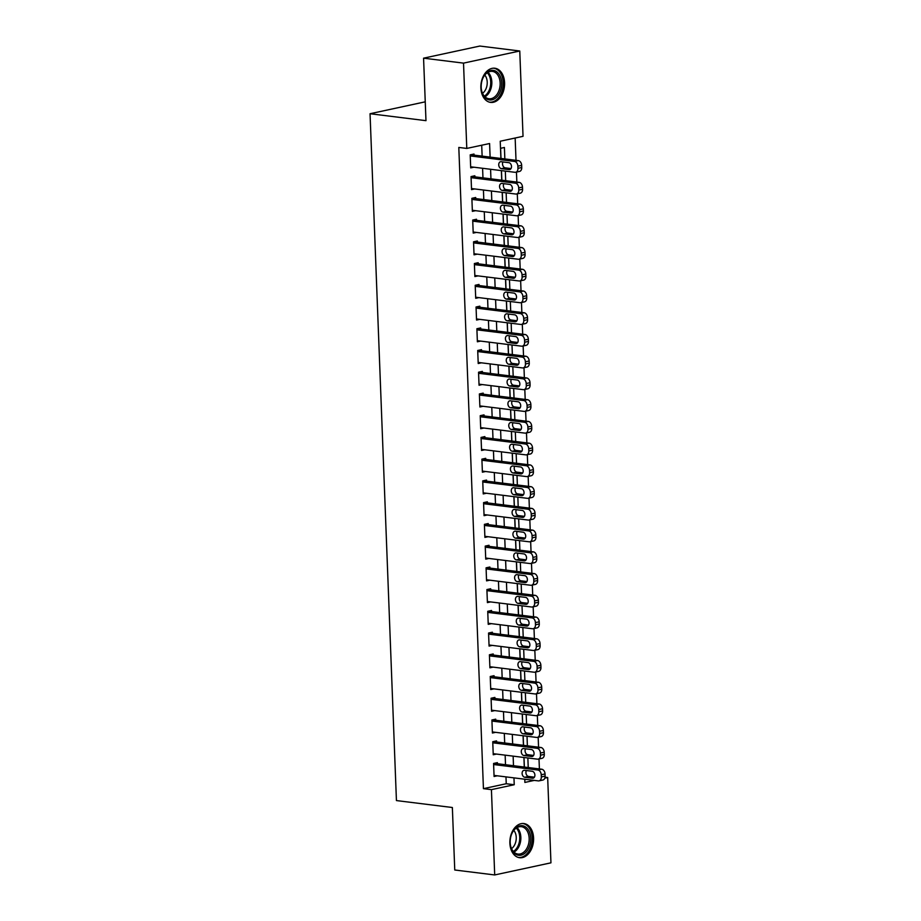 <?xml version="1.0" encoding="UTF-8"?>
<svg xmlns="http://www.w3.org/2000/svg" width="921" height="921" viewBox="0 0 921 921"><rect width="100%" height="100%" fill="white"/><g stroke="black" fill="none" stroke-linecap="round" stroke-linejoin="round"><path stroke-width="1.38" d="M509.877 843.187A17.211 11.777 -82.9 0 1 523.853 823.547A17.211 11.777 -82.9 0 1 533.593 838.075A17.211 11.777 -82.9 0 1 519.617 857.716A17.211 11.777 -82.9 0 1 509.877 843.187M480.866 87.875A17.211 11.777 -82.9 0 1 494.842 68.235A17.211 11.777 -82.9 0 1 504.581 82.763A17.211 11.777 -82.9 0 1 490.605 102.404A17.211 11.777 -82.9 0 1 480.866 87.875M545.071 777.197L547.673 777.52L550.954 862.827L494.704 874.95L454.755 870L452.361 807.51L396.433 800.579L370.046 113.732L425.974 120.663L423.568 58.173L479.818 46.05L519.766 51L523.036 136.32L500.241 141.224L500.897 158.447M539.395 768.92L539.004 758.95M538.555 747.184L538.175 737.214M537.726 725.449L537.334 715.479M536.885 703.713L536.506 693.743M536.057 681.977L535.665 672.008M535.216 660.242L534.836 650.272M534.387 638.506L533.996 628.536M533.547 616.771L533.167 606.801M532.706 595.035L532.326 585.065M531.878 573.299L531.498 563.33M531.037 551.564L530.657 541.594M530.208 529.828L529.828 519.858M529.368 508.093L528.988 498.123M528.539 486.357L528.159 476.387M527.698 464.621L527.319 454.652M526.87 442.886L526.49 432.916M526.029 421.15L525.649 411.18M525.2 399.415L524.809 389.445M524.36 377.679L523.98 367.709M523.531 355.943L523.14 345.974M522.691 334.208L522.311 324.238M521.862 312.472L521.47 302.502M521.021 290.737L520.641 280.767M520.192 269.001L519.801 259.031M519.352 247.265L518.972 237.296M518.511 225.53L518.132 215.56M517.683 203.794L517.303 193.824M516.842 182.059L516.462 172.089M516.013 160.323L515.15 138.012M497.421 763.716L497.386 762.634L493.575 763.451L494.082 776.495L497.271 775.804M496.592 741.981L496.546 740.898L492.747 741.716L493.242 754.76L496.431 754.069M495.751 720.245L495.705 719.163L491.906 719.98L492.413 733.024L495.602 732.333M494.922 698.509L494.876 697.427L491.077 698.245L491.572 711.288L494.761 710.598M494.082 676.774L494.036 675.692L490.237 676.509L490.743 689.553L493.932 688.862M493.253 655.038L493.207 653.956L489.408 654.773L489.903 667.817L493.092 667.126M492.413 633.303L492.367 632.22L488.567 633.038L489.074 646.082L492.263 645.391M491.572 611.567L491.538 610.485L487.739 611.302L488.234 624.346L491.423 623.655M490.743 589.831L490.697 588.749L486.898 589.567L487.405 602.61L490.582 601.92M489.903 568.096L489.868 567.014L486.069 567.831L486.564 580.875L489.753 580.184M489.074 546.36L489.028 545.278L485.229 546.095L485.735 559.139L488.913 558.448M488.234 524.625L488.199 523.542L484.4 524.36L484.895 537.404L488.084 536.713M487.405 502.889L487.359 501.807L483.56 502.624L484.066 515.668L487.244 514.977M486.564 481.153L486.53 480.071L482.731 480.889L483.226 493.932L486.415 493.242M485.735 459.418L485.689 458.336L481.89 459.153L482.397 472.197L485.574 471.506M484.895 437.682L484.86 436.6L481.05 437.417L481.556 450.461L484.745 449.77M484.066 415.947L484.02 414.864L480.221 415.682L480.716 428.726L483.905 428.035M483.226 394.211L483.191 393.129L479.381 393.946L479.887 406.99L483.076 406.299M482.397 372.475L482.351 371.393L478.552 372.211L479.047 385.254L482.236 384.564M481.556 350.74L481.51 349.658L477.711 350.475L478.218 363.519L481.407 362.828M480.727 329.004L480.681 327.922L476.882 328.739L477.377 341.783L480.566 341.092M479.887 307.269L479.841 306.186L476.042 307.004L476.548 320.048L479.737 319.357M479.058 285.533L479.012 284.451L475.213 285.268L475.708 298.3L478.897 297.621M478.218 263.797L478.172 262.715L474.373 263.533L474.879 276.565L478.068 275.886M477.377 242.062L477.343 240.98L473.544 241.797L474.039 254.829L477.228 254.15M476.548 220.326L476.502 219.244L472.703 220.061L473.21 233.094L476.387 232.414M475.708 198.591L475.673 197.508L471.874 198.326L472.369 211.358L475.558 210.679M474.879 176.855L474.833 175.773L471.034 176.59L471.54 189.622L474.718 188.943M504.846 158.942L504.409 147.475L500.61 148.304L501.001 158.458M505.687 180.677L505.318 171.099M506.515 202.413L506.147 192.834M507.356 224.148L506.987 214.57M508.185 245.884L507.816 236.306M509.025 267.62L508.657 258.041M509.854 289.355L509.486 279.777M510.695 311.091L510.326 301.512M511.523 332.826L511.155 323.248M512.364 354.562L511.995 344.984M513.193 376.298L512.824 366.719M514.033 398.033L513.665 388.455M514.862 419.769L514.494 410.19M515.702 441.504L515.334 431.926M516.531 463.24L516.163 453.662M517.372 484.976L517.003 475.397M518.201 506.711L517.844 497.133M519.041 528.447L518.673 518.868M519.881 550.182L519.513 540.604M520.71 571.918L520.342 562.34M521.551 593.654L521.182 584.075M522.38 615.389L522.011 605.811M523.22 637.125L522.852 627.546M524.049 658.86L523.681 649.282M524.889 680.596L524.521 671.018M525.718 702.332L525.35 692.753M526.559 724.067L526.19 714.489M527.388 745.803L527.019 736.224M524.763 779.742L526.317 779.408M501.461 170.627L501.83 180.194M502.302 192.362L502.67 201.929M503.131 214.098L503.499 223.665M503.971 235.834L504.34 245.4M504.8 257.569L505.169 267.136M505.641 279.305L506.009 288.872M506.469 301.04L506.838 310.607M507.31 322.776L507.678 332.343M508.139 344.512L508.507 354.078M508.979 366.247L509.348 375.814M509.808 387.983L510.176 397.55M510.648 409.718L511.017 419.285M511.477 431.454L511.846 441.021M512.318 453.19L512.686 462.756M513.158 474.925L513.515 484.492M513.987 496.661L514.355 506.228M514.827 518.396L515.196 527.963M515.656 540.132L516.025 549.699M516.497 561.868L516.865 571.434M517.326 583.603L517.694 593.17M518.166 605.339L518.535 614.906M518.995 627.074L519.363 636.641M519.835 648.81L520.204 658.377M520.664 670.546L521.033 680.112M521.505 692.281L521.873 701.848M522.334 714.017L522.702 723.584M523.174 735.752L523.542 745.319M524.003 757.488L524.371 767.055M528.228 767.538L527.86 757.96M490.122 157.111L489.592 143.526L466.786 148.431L458.808 147.441L483.433 788.652L506.239 783.736L505.974 776.887M505.514 764.718L505.145 755.151M504.673 742.982L504.305 733.415M503.833 721.247L503.476 711.68M503.004 699.511L502.636 689.944M502.164 677.775L501.795 668.209M501.335 656.04L500.966 646.473M500.494 634.304L500.126 624.737M499.666 612.569L499.297 603.002M498.825 590.833L498.457 581.266M497.996 569.097L497.628 559.531M497.156 547.362L496.787 537.795M496.327 525.626L495.959 516.059M495.486 503.891L495.118 494.324M494.658 482.155L494.289 472.588M493.817 460.419L493.449 450.853M492.988 438.684L492.62 429.117M492.148 416.948L491.779 407.381M491.319 395.213L490.951 385.646M490.479 373.477L490.11 363.91M489.638 351.741L489.281 342.175M488.809 330.006L488.441 320.439M487.969 308.27L487.6 298.703M487.14 286.535L486.772 276.968M486.3 264.799L485.931 255.232M485.471 243.063L485.102 233.497M484.63 221.328L484.262 211.761M483.801 199.592L483.433 190.025M482.961 177.857L482.592 168.29M482.132 156.121L481.706 145.219M474.039 155.119L474.004 154.037L470.205 154.855L470.7 167.887L473.889 167.208M425.249 101.828L370.046 113.732M423.568 58.173L463.516 63.123L519.766 51M494.704 874.95L491.423 789.642L514.229 784.727L513.964 777.877M483.433 788.652L491.423 789.642M466.786 148.431L463.516 63.123M513.492 765.708L513.135 756.141M512.663 743.972L512.295 734.405M511.823 722.237L511.454 712.67M510.994 700.501L510.625 690.934M510.153 678.765L509.785 669.199M509.325 657.03L508.956 647.463M508.484 635.294L508.116 625.727M507.655 613.559L507.287 603.992M506.815 591.823L506.446 582.256M505.986 570.087L505.617 560.521M505.145 548.352L504.777 538.785M504.317 526.616L503.948 517.049M503.476 504.881L503.108 495.314M502.647 483.145L502.279 473.578M501.807 461.409L501.438 451.843M500.966 439.674L500.61 430.107M500.138 417.938L499.769 408.371M499.297 396.203L498.929 386.636M498.468 374.467L498.1 364.9M497.628 352.731L497.259 343.165M496.799 330.996L496.431 321.429M495.959 309.26L495.59 299.693M495.13 287.525L494.761 277.958M494.289 265.789L493.921 256.222M493.46 244.053L493.092 234.487M492.62 222.318L492.251 212.751M491.791 200.582L491.423 191.015M490.951 178.847L490.582 169.28M524.751 779.212L524.866 782.436L534.307 780.398M544.829 778.13L547.673 777.52M501.369 170.615L501.738 180.182M502.198 192.351L502.567 201.918M503.039 214.086L503.407 223.653M503.868 235.822L504.236 245.389M504.708 257.558L505.076 267.125M505.537 279.293L505.905 288.86M506.377 301.029L506.746 310.596M507.206 322.764L507.575 332.331M508.047 344.5L508.415 354.067M508.876 366.236L509.244 375.803M509.716 387.971L510.084 397.538M510.556 409.707L510.913 419.274M511.385 431.442L511.754 441.009M512.226 453.178L512.583 462.745M513.055 474.914L513.423 484.481M513.895 496.649L514.263 506.216M514.724 518.385L515.092 527.952M515.564 540.12L515.933 549.687M516.393 561.856L516.762 571.423M517.234 583.592L517.602 593.159M518.062 605.327L518.431 614.894M518.903 627.063L519.271 636.63M519.732 648.798L520.1 658.365M520.572 670.534L520.941 680.101M521.401 692.27L521.77 701.837M522.242 714.005L522.61 723.572M523.07 735.741L523.439 745.308M523.911 757.476L524.279 767.043M506.239 783.736L514.229 784.727M470.24 155.937L514.505 161.428A4.409 3.131 -102.2 0 1 517.867 166.171L517.947 168.336A4.409 3.131 -102.2 0 1 515.679 172.262A4.409 3.131 -102.2 0 1 514.92 172.296L470.654 166.805M515.679 172.262L519.479 171.444A4.409 3.131 77.8 0 0 521.747 167.518L521.666 165.354A4.409 3.131 77.8 0 0 518.304 160.611L470.815 154.716M508.818 162.672A3.534 2.51 77.8 0 1 511.477 166.033A3.534 2.51 77.8 0 1 509.704 169.602A3.534 2.51 77.8 0 1 509.094 169.625L501.415 168.67A3.534 2.51 77.8 0 1 498.768 165.296A3.534 2.51 77.8 0 1 500.54 161.739A3.534 2.51 77.8 0 1 501.151 161.716L508.818 162.672M511.028 168.578L505.226 167.852A3.534 2.51 77.8 0 1 502.843 165.596A3.534 2.51 77.8 0 1 503.016 161.946M481.188 87.368A14.897 10.189 -82.9 0 1 482.604 78.849A14.897 10.189 -82.9 0 1 493.886 70.48A14.897 10.189 -82.9 0 1 501.703 82.948A14.897 10.189 -82.9 0 1 492.631 99.675A14.897 10.189 -82.9 0 1 481.326 89.118A14.897 10.189 -82.9 0 1 481.188 87.368M481.303 88.923A13.792 9.44 97.1 0 0 488.947 98.754A13.792 9.44 97.1 0 0 500.149 83.017A13.792 9.44 97.1 0 0 492.344 71.378A13.792 9.44 97.1 0 0 482.523 79.033M484.791 75.073A10.856 7.426 -82.9 0 1 487.221 82.096A10.856 7.426 -82.9 0 1 482.535 93.32M489.339 102.139L489.304 102.127A17.108 11.697 97.1 0 0 489.339 102.139A17.108 11.697 97.1 0 0 503.223 82.625A17.108 11.697 97.1 0 0 493.552 68.189A17.108 11.697 97.1 0 0 493.506 68.177L493.552 68.189M514.839 828.877A14.897 10.189 -82.9 0 1 529.068 831.226A14.897 10.189 -82.9 0 1 526.087 852.075A14.897 10.189 -82.9 0 1 510.338 844.442A14.897 10.189 -82.9 0 1 511.615 834.161A14.897 10.189 -82.9 0 1 514.839 828.877M510.315 844.235A13.792 9.44 97.1 0 0 517.97 854.066A13.792 9.44 97.1 0 0 524.866 851.119A13.792 9.44 97.1 0 0 528.988 836.395A13.792 9.44 97.1 0 0 521.355 826.69A13.792 9.44 97.1 0 0 514.459 829.637A13.792 9.44 97.1 0 0 511.546 834.345M513.814 830.385A10.856 7.426 -82.9 0 1 512.847 847.481A10.856 7.426 -82.9 0 1 511.546 848.632M518.362 857.451L518.316 857.439A17.108 11.697 97.1 0 0 518.362 857.451A17.108 11.697 97.1 0 0 526.916 853.79A17.108 11.697 97.1 0 0 532.027 835.531A17.108 11.697 97.1 0 0 522.564 823.501A17.108 11.697 97.1 0 0 522.518 823.501M471.08 177.672L515.334 183.164A4.409 3.131 -102.2 0 1 518.696 187.907L518.776 190.071A4.409 3.131 -102.2 0 1 516.52 193.997A4.409 3.131 -102.2 0 1 515.748 194.032L471.494 188.54M516.52 193.997L520.319 193.18A4.409 3.131 77.8 0 0 522.575 189.254L522.495 187.09A4.409 3.131 77.8 0 0 519.133 182.346L471.644 176.452M509.658 184.407A3.534 2.51 77.8 0 1 512.318 187.78A3.534 2.51 77.8 0 1 510.533 191.338A3.534 2.51 77.8 0 1 509.923 191.361L502.256 190.405A3.534 2.51 77.8 0 1 499.596 187.032A3.534 2.51 77.8 0 1 501.381 183.475A3.534 2.51 77.8 0 1 501.991 183.452L509.658 184.407M511.869 190.313L506.055 189.588A3.534 2.51 77.8 0 1 503.672 187.331A3.534 2.51 77.8 0 1 503.845 183.682M471.909 199.408L516.174 204.899A4.409 3.131 -102.2 0 1 519.536 209.643L519.617 211.807A4.409 3.131 -102.2 0 1 517.349 215.733A4.409 3.131 -102.2 0 1 516.589 215.767L472.335 210.276M517.349 215.733L521.148 214.915A4.409 3.131 77.8 0 0 523.416 210.99L523.335 208.825A4.409 3.131 77.8 0 0 519.974 204.082L472.485 198.188M510.487 206.143A3.534 2.51 77.8 0 1 513.147 209.516A3.534 2.51 77.8 0 1 511.374 213.073A3.534 2.51 77.8 0 1 510.764 213.096L503.096 212.141A3.534 2.51 77.8 0 1 500.437 208.768A3.534 2.51 77.8 0 1 502.21 205.21A3.534 2.51 77.8 0 1 502.82 205.187L510.487 206.143M512.698 212.049L506.895 211.323A3.534 2.51 77.8 0 1 504.512 209.067A3.534 2.51 77.8 0 1 504.685 205.418M472.749 221.144L517.003 226.635A4.409 3.131 -102.2 0 1 520.365 231.378L520.446 233.543A4.409 3.131 -102.2 0 1 518.189 237.468A4.409 3.131 -102.2 0 1 517.418 237.503L473.164 232.011M518.189 237.468L521.988 236.651A4.409 3.131 77.8 0 0 524.256 232.725L524.164 230.561A4.409 3.131 77.8 0 0 520.802 225.818L473.325 219.923M511.328 227.878A3.534 2.51 77.8 0 1 513.987 231.252A3.534 2.51 77.8 0 1 512.203 234.809A3.534 2.51 77.8 0 1 511.592 234.832L503.925 233.876A3.534 2.51 77.8 0 1 501.266 230.503A3.534 2.51 77.8 0 1 503.05 226.946A3.534 2.51 77.8 0 1 503.66 226.923L511.328 227.878M513.538 233.784L507.724 233.059A3.534 2.51 77.8 0 1 505.341 230.803A3.534 2.51 77.8 0 1 505.514 227.153M473.578 242.879L517.844 248.371A4.409 3.131 -102.2 0 1 521.205 253.114L521.286 255.29A4.409 3.131 -102.2 0 1 519.018 259.204A4.409 3.131 -102.2 0 1 518.258 259.238L474.004 253.747M519.018 259.204L522.817 258.387A4.409 3.131 77.8 0 0 525.085 254.461L525.005 252.296A4.409 3.131 77.8 0 0 521.643 247.553L474.154 241.659M512.168 249.614A3.534 2.51 77.8 0 1 514.816 252.987A3.534 2.51 77.8 0 1 513.043 256.545A3.534 2.51 77.8 0 1 512.433 256.568L504.766 255.612A3.534 2.51 77.8 0 1 502.106 252.239A3.534 2.51 77.8 0 1 503.879 248.682A3.534 2.51 77.8 0 1 504.489 248.658L512.168 249.614M514.367 255.52L508.565 254.795A3.534 2.51 77.8 0 1 506.182 252.538A3.534 2.51 77.8 0 1 506.354 248.889M474.419 264.615L518.673 270.106A4.409 3.131 -102.2 0 1 522.034 274.849L522.115 277.025A4.409 3.131 -102.2 0 1 519.858 280.94A4.409 3.131 -102.2 0 1 519.087 280.974L474.833 275.483M519.858 280.94L523.658 280.122A4.409 3.131 77.8 0 0 525.926 276.196L525.833 274.032A4.409 3.131 77.8 0 0 522.472 269.289L474.994 263.394M512.997 271.35A3.534 2.51 77.8 0 1 515.656 274.723A3.534 2.51 77.8 0 1 513.872 278.28A3.534 2.51 77.8 0 1 513.262 278.303L505.594 277.348A3.534 2.51 77.8 0 1 502.935 273.974A3.534 2.51 77.8 0 1 504.72 270.417A3.534 2.51 77.8 0 1 505.33 270.394L512.997 271.35M515.207 277.256L509.394 276.53A3.534 2.51 77.8 0 1 507.011 274.274A3.534 2.51 77.8 0 1 507.183 270.624M475.248 286.35L519.513 291.842A4.409 3.131 -102.2 0 1 522.875 296.585L522.955 298.761A4.409 3.131 -102.2 0 1 520.687 302.675A4.409 3.131 -102.2 0 1 519.928 302.71L475.673 297.218M520.687 302.675L524.486 301.858A4.409 3.131 77.8 0 0 526.754 297.932L526.674 295.768A4.409 3.131 77.8 0 0 523.312 291.024L475.823 285.13M513.837 293.085A3.534 2.51 77.8 0 1 516.485 296.458A3.534 2.51 77.8 0 1 514.712 300.016A3.534 2.51 77.8 0 1 514.102 300.039L506.435 299.083A3.534 2.51 77.8 0 1 503.775 295.71A3.534 2.51 77.8 0 1 505.548 292.153A3.534 2.51 77.8 0 1 506.159 292.13L513.837 293.085M516.036 298.991L510.234 298.266A3.534 2.51 77.8 0 1 507.851 296.009A3.534 2.51 77.8 0 1 508.024 292.36M476.088 308.086L520.342 313.577A4.409 3.131 -102.2 0 1 523.704 318.321L523.796 320.496A4.409 3.131 -102.2 0 1 521.528 324.411A4.409 3.131 -102.2 0 1 520.756 324.445L476.502 318.954M521.528 324.411L525.327 323.593A4.409 3.131 77.8 0 0 527.595 319.668L527.503 317.503A4.409 3.131 77.8 0 0 524.141 312.76L476.664 306.866M514.666 314.821A3.534 2.51 77.8 0 1 517.326 318.194A3.534 2.51 77.8 0 1 515.541 321.751A3.534 2.51 77.8 0 1 514.931 321.774L507.264 320.819A3.534 2.51 77.8 0 1 504.616 317.446A3.534 2.51 77.8 0 1 506.389 313.888A3.534 2.51 77.8 0 1 506.999 313.865L514.666 314.821M516.877 320.727L511.063 320.001A3.534 2.51 77.8 0 1 508.68 317.745A3.534 2.51 77.8 0 1 508.853 314.096M476.917 329.822L521.182 335.313A4.409 3.131 -102.2 0 1 524.544 340.056L524.625 342.232A4.409 3.131 -102.2 0 1 522.357 346.146A4.409 3.131 -102.2 0 1 521.597 346.181L477.343 340.689M522.357 346.146L526.156 345.329A4.409 3.131 77.8 0 0 528.424 341.403L528.343 339.239A4.409 3.131 77.8 0 0 524.982 334.496L477.492 328.601M515.507 336.556A3.534 2.51 77.8 0 1 518.155 339.93A3.534 2.51 77.8 0 1 516.382 343.487A3.534 2.51 77.8 0 1 515.772 343.51L508.104 342.554A3.534 2.51 77.8 0 1 505.445 339.181A3.534 2.51 77.8 0 1 507.218 335.624A3.534 2.51 77.8 0 1 507.828 335.601L515.507 336.556M517.706 342.462L511.903 341.737A3.534 2.51 77.8 0 1 509.52 339.481A3.534 2.51 77.8 0 1 509.693 335.831M477.757 351.557L522.011 357.049A4.409 3.131 -102.2 0 1 525.373 361.792L525.465 363.968A4.409 3.131 -102.2 0 1 523.197 367.882A4.409 3.131 -102.2 0 1 522.437 367.916L478.172 362.425M523.197 367.882L526.996 367.065A4.409 3.131 77.8 0 0 529.264 363.139L529.172 360.974A4.409 3.131 77.8 0 0 525.81 356.231L478.333 350.337M516.336 358.292A3.534 2.51 77.8 0 1 518.995 361.665A3.534 2.51 77.8 0 1 517.211 365.223A3.534 2.51 77.8 0 1 516.6 365.246L508.933 364.29A3.534 2.51 77.8 0 1 506.285 360.917A3.534 2.51 77.8 0 1 508.058 357.36A3.534 2.51 77.8 0 1 508.668 357.336L516.336 358.292M518.546 364.198L512.732 363.473A3.534 2.51 77.8 0 1 510.349 361.216A3.534 2.51 77.8 0 1 510.533 357.567M478.586 373.293L522.852 378.784A4.409 3.131 -102.2 0 1 526.213 383.527L526.294 385.703A4.409 3.131 -102.2 0 1 524.026 389.618A4.409 3.131 -102.2 0 1 523.266 389.652L479.012 384.161M524.026 389.618L527.825 388.8A4.409 3.131 77.8 0 0 530.093 384.874L530.012 382.71A4.409 3.131 77.8 0 0 526.651 377.967L479.162 372.072M517.176 380.028A3.534 2.51 77.8 0 1 519.824 383.401A3.534 2.51 77.8 0 1 518.051 386.958A3.534 2.51 77.8 0 1 517.441 386.981L509.774 386.026A3.534 2.51 77.8 0 1 507.114 382.652A3.534 2.51 77.8 0 1 508.899 379.095A3.534 2.51 77.8 0 1 509.509 379.072L517.176 380.028M519.386 385.934L513.573 385.208A3.534 2.51 77.8 0 1 511.19 382.952A3.534 2.51 77.8 0 1 511.362 379.302M479.427 395.028L523.681 400.52A4.409 3.131 -102.2 0 1 527.042 405.263L527.134 407.439A4.409 3.131 -102.2 0 1 524.866 411.353A4.409 3.131 -102.2 0 1 524.107 411.388L479.841 405.896M524.866 411.353L528.666 410.536A4.409 3.131 77.8 0 0 530.933 406.61L530.853 404.446A4.409 3.131 77.8 0 0 527.48 399.702L480.002 393.808M518.005 401.763A3.534 2.51 77.8 0 1 520.664 405.136A3.534 2.51 77.8 0 1 518.88 408.694A3.534 2.51 77.8 0 1 518.27 408.717L510.602 407.761A3.534 2.51 77.8 0 1 507.955 404.388A3.534 2.51 77.8 0 1 509.727 400.831A3.534 2.51 77.8 0 1 510.338 400.808L518.005 401.763M520.215 407.669L514.402 406.944A3.534 2.51 77.8 0 1 512.03 404.687A3.534 2.51 77.8 0 1 512.203 401.038M480.267 416.764L524.521 422.255A4.409 3.131 -102.2 0 1 527.883 426.999L527.963 429.174A4.409 3.131 -102.2 0 1 525.695 433.089A4.409 3.131 -102.2 0 1 524.935 433.123L480.681 427.632M525.695 433.089L529.506 432.271A4.409 3.131 77.8 0 0 531.762 428.346L531.682 426.181A4.409 3.131 77.8 0 0 528.32 421.438L480.831 415.544M518.845 423.499A3.534 2.51 77.8 0 1 521.493 426.872A3.534 2.51 77.8 0 1 519.72 430.429A3.534 2.51 77.8 0 1 519.11 430.452L511.443 429.497A3.534 2.51 77.8 0 1 508.783 426.124A3.534 2.51 77.8 0 1 510.568 422.566A3.534 2.51 77.8 0 1 511.178 422.543L518.845 423.499M521.056 429.405L515.242 428.679A3.534 2.51 77.8 0 1 512.859 426.423A3.534 2.51 77.8 0 1 513.032 422.774M481.096 438.5L525.35 443.991A4.409 3.131 -102.2 0 1 528.712 448.734L528.804 450.91A4.409 3.131 -102.2 0 1 526.536 454.824A4.409 3.131 -102.2 0 1 525.776 454.859L481.51 449.367M526.536 454.824L530.335 454.007A4.409 3.131 77.8 0 0 532.603 450.081L532.522 447.917A4.409 3.131 77.8 0 0 529.161 443.174L481.671 437.279M519.674 445.234A3.534 2.51 77.8 0 1 522.334 448.608A3.534 2.51 77.8 0 1 520.561 452.165A3.534 2.51 77.8 0 1 519.951 452.188L512.272 451.232A3.534 2.51 77.8 0 1 509.624 447.859A3.534 2.51 77.8 0 1 511.397 444.302A3.534 2.51 77.8 0 1 512.007 444.279L519.674 445.234M521.885 451.14L516.071 450.415A3.534 2.51 77.8 0 1 513.699 448.159A3.534 2.51 77.8 0 1 513.872 444.509M481.936 460.235L526.19 465.727A4.409 3.131 -102.2 0 1 529.552 470.47L529.633 472.646A4.409 3.131 -102.2 0 1 527.365 476.56A4.409 3.131 -102.2 0 1 526.605 476.594L482.351 471.103M527.365 476.56L531.175 475.743A4.409 3.131 77.8 0 0 533.432 471.817L533.351 469.652A4.409 3.131 77.8 0 0 529.989 464.909L482.5 459.015M520.515 466.97A3.534 2.51 77.8 0 1 523.163 470.343A3.534 2.51 77.8 0 1 521.39 473.901A3.534 2.51 77.8 0 1 520.779 473.924L513.112 472.968A3.534 2.51 77.8 0 1 510.453 469.595A3.534 2.51 77.8 0 1 512.237 466.038A3.534 2.51 77.8 0 1 512.847 466.014L520.515 466.97M522.725 472.876L516.911 472.151A3.534 2.51 77.8 0 1 514.528 469.894A3.534 2.51 77.8 0 1 514.701 466.245M482.765 481.971L527.019 487.462A4.409 3.131 -102.2 0 1 530.392 492.205L530.473 494.381A4.409 3.131 -102.2 0 1 528.205 498.296A4.409 3.131 -102.2 0 1 527.445 498.33L483.18 492.839M528.205 498.296L532.004 497.478A4.409 3.131 77.8 0 0 534.272 493.552L534.192 491.388A4.409 3.131 77.8 0 0 530.83 486.645L483.341 480.75M521.344 488.706A3.534 2.51 77.8 0 1 524.003 492.079A3.534 2.51 77.8 0 1 522.23 495.636A3.534 2.51 77.8 0 1 521.62 495.659L513.941 494.704A3.534 2.51 77.8 0 1 511.293 491.33A3.534 2.51 77.8 0 1 513.066 487.773A3.534 2.51 77.8 0 1 513.676 487.75L521.344 488.706M523.554 494.612L517.752 493.886A3.534 2.51 77.8 0 1 515.369 491.63A3.534 2.51 77.8 0 1 515.541 487.98M483.606 503.706L527.86 509.198A4.409 3.131 -102.2 0 1 531.221 513.941L531.302 516.117A4.409 3.131 -102.2 0 1 529.045 520.031A4.409 3.131 -102.2 0 1 528.274 520.066L484.02 514.574M529.045 520.031L532.845 519.214A4.409 3.131 77.8 0 0 535.101 515.288L535.02 513.124A4.409 3.131 77.8 0 0 531.659 508.38L484.17 502.486M522.184 510.441A3.534 2.51 77.8 0 1 524.843 513.814A3.534 2.51 77.8 0 1 523.059 517.372A3.534 2.51 77.8 0 1 522.449 517.395L514.781 516.439A3.534 2.51 77.8 0 1 512.122 513.066A3.534 2.51 77.8 0 1 513.906 509.509A3.534 2.51 77.8 0 1 514.517 509.486L522.184 510.441M524.394 516.347L518.581 515.622A3.534 2.51 77.8 0 1 516.197 513.365A3.534 2.51 77.8 0 1 516.37 509.716M484.434 525.442L528.7 530.933A4.409 3.131 -102.2 0 1 532.062 535.677L532.142 537.852A4.409 3.131 -102.2 0 1 529.874 541.767A4.409 3.131 -102.2 0 1 529.115 541.801L484.849 536.31M529.874 541.767L533.673 540.949A4.409 3.131 77.8 0 0 535.941 537.024L535.861 534.859A4.409 3.131 77.8 0 0 532.499 530.116L485.01 524.222M523.013 532.177A3.534 2.51 77.8 0 1 525.672 535.55A3.534 2.51 77.8 0 1 523.899 539.107A3.534 2.51 77.8 0 1 523.289 539.13L515.61 538.175A3.534 2.51 77.8 0 1 512.962 534.802A3.534 2.51 77.8 0 1 514.735 531.244A3.534 2.51 77.8 0 1 515.346 531.221L523.013 532.177M525.223 538.083L519.421 537.357A3.534 2.51 77.8 0 1 517.038 535.101A3.534 2.51 77.8 0 1 517.211 531.452M485.275 547.178L529.529 552.669A4.409 3.131 -102.2 0 1 532.891 557.412L532.971 559.588A4.409 3.131 -102.2 0 1 530.715 563.502A4.409 3.131 -102.2 0 1 529.943 563.537L485.689 558.045M530.715 563.502L534.514 562.685A4.409 3.131 77.8 0 0 536.782 558.759L536.69 556.595A4.409 3.131 77.8 0 0 533.328 551.852L485.839 545.957M523.853 553.912A3.534 2.51 77.8 0 1 526.513 557.286A3.534 2.51 77.8 0 1 524.728 560.843A3.534 2.51 77.8 0 1 524.118 560.866L516.451 559.91A3.534 2.51 77.8 0 1 513.791 556.537A3.534 2.51 77.8 0 1 515.576 552.98A3.534 2.51 77.8 0 1 516.186 552.957L523.853 553.912M526.064 559.818L520.25 559.093A3.534 2.51 77.8 0 1 517.867 556.837A3.534 2.51 77.8 0 1 518.039 553.187M486.104 568.913L530.369 574.405A4.409 3.131 -102.2 0 1 533.731 579.148L533.812 581.324A4.409 3.131 -102.2 0 1 531.544 585.238A4.409 3.131 -102.2 0 1 530.784 585.272L486.53 579.781M531.544 585.238L535.343 584.421A4.409 3.131 77.8 0 0 537.611 580.495L537.53 578.33A4.409 3.131 77.8 0 0 534.168 573.587L486.679 567.693M524.682 575.648A3.534 2.51 77.8 0 1 527.342 579.021A3.534 2.51 77.8 0 1 525.569 582.579A3.534 2.51 77.8 0 1 524.958 582.602L517.291 581.646A3.534 2.51 77.8 0 1 514.632 578.273A3.534 2.51 77.8 0 1 516.405 574.716A3.534 2.51 77.8 0 1 517.015 574.692L524.682 575.648M526.893 581.554L521.09 580.829A3.534 2.51 77.8 0 1 518.707 578.572A3.534 2.51 77.8 0 1 518.88 574.923M486.944 590.649L531.198 596.14A4.409 3.131 -102.2 0 1 534.56 600.883L534.64 603.059A4.409 3.131 -102.2 0 1 532.384 606.974A4.409 3.131 -102.2 0 1 531.613 607.008L487.359 601.517M532.384 606.974L536.183 606.156A4.409 3.131 77.8 0 0 538.451 602.23L538.359 600.066A4.409 3.131 77.8 0 0 534.997 595.323L487.52 589.428M525.523 597.384A3.534 2.51 77.8 0 1 528.182 600.757A3.534 2.51 77.8 0 1 526.398 604.314A3.534 2.51 77.8 0 1 525.787 604.337L518.12 603.382A3.534 2.51 77.8 0 1 515.461 600.008A3.534 2.51 77.8 0 1 517.245 596.451A3.534 2.51 77.8 0 1 517.855 596.428L525.523 597.384M527.733 603.29L521.919 602.564A3.534 2.51 77.8 0 1 519.536 600.308A3.534 2.51 77.8 0 1 519.709 596.658M487.773 612.384L532.039 617.876A4.409 3.131 -102.2 0 1 535.4 622.619L535.481 624.795A4.409 3.131 -102.2 0 1 533.213 628.709A4.409 3.131 -102.2 0 1 532.453 628.744L488.199 623.252M533.213 628.709L537.012 627.892A4.409 3.131 77.8 0 0 539.28 623.966L539.199 621.802A4.409 3.131 77.8 0 0 535.838 617.058L488.349 611.164M526.363 619.119A3.534 2.51 77.8 0 1 529.011 622.492A3.534 2.51 77.8 0 1 527.238 626.05A3.534 2.51 77.8 0 1 526.628 626.073L518.96 625.117A3.534 2.51 77.8 0 1 516.301 621.756A3.534 2.51 77.8 0 1 518.074 618.187A3.534 2.51 77.8 0 1 518.684 618.164L526.363 619.119M528.562 625.025L522.76 624.3A3.534 2.51 77.8 0 1 520.377 622.043A3.534 2.51 77.8 0 1 520.549 618.394M488.614 634.12L532.868 639.611A4.409 3.131 -102.2 0 1 536.229 644.355L536.31 646.53A4.409 3.131 -102.2 0 1 534.053 650.445A4.409 3.131 -102.2 0 1 533.282 650.479L489.028 644.988M534.053 650.445L537.852 649.627A4.409 3.131 77.8 0 0 540.12 645.713L540.028 643.537A4.409 3.131 77.8 0 0 536.667 638.794L489.189 632.9M527.192 640.855A3.534 2.51 77.8 0 1 529.851 644.228A3.534 2.51 77.8 0 1 528.067 647.785A3.534 2.51 77.8 0 1 527.457 647.808L519.789 646.853A3.534 2.51 77.8 0 1 517.13 643.491A3.534 2.51 77.8 0 1 518.914 639.922A3.534 2.51 77.8 0 1 519.525 639.899L527.192 640.855M529.402 646.761L523.589 646.035A3.534 2.51 77.8 0 1 521.205 643.779A3.534 2.51 77.8 0 1 521.378 640.13M489.442 655.856L533.708 661.347A4.409 3.131 -102.2 0 1 537.07 666.09L537.15 668.266A4.409 3.131 -102.2 0 1 534.882 672.18A4.409 3.131 -102.2 0 1 534.122 672.215L489.868 666.723M534.882 672.18L538.681 671.363A4.409 3.131 77.8 0 0 540.949 667.449L540.869 665.273A4.409 3.131 77.8 0 0 537.507 660.53L490.018 654.635M528.032 662.59A3.534 2.51 77.8 0 1 530.68 665.964A3.534 2.51 77.8 0 1 528.907 669.521A3.534 2.51 77.8 0 1 528.297 669.544L520.63 668.588A3.534 2.51 77.8 0 1 517.97 665.227A3.534 2.51 77.8 0 1 519.743 661.658A3.534 2.51 77.8 0 1 520.353 661.635L528.032 662.59M530.231 668.496L524.429 667.771A3.534 2.51 77.8 0 1 522.046 665.515A3.534 2.51 77.8 0 1 522.219 661.865M490.283 677.591L534.537 683.083A4.409 3.131 -102.2 0 1 537.899 687.826L537.991 690.002A4.409 3.131 -102.2 0 1 535.723 693.916A4.409 3.131 -102.2 0 1 534.951 693.95L490.697 688.459M535.723 693.916L539.522 693.099A4.409 3.131 77.8 0 0 541.79 689.184L541.698 687.008A4.409 3.131 77.8 0 0 538.336 682.265L490.858 676.371M528.861 684.326A3.534 2.51 77.8 0 1 531.521 687.699A3.534 2.51 77.8 0 1 529.736 691.257A3.534 2.51 77.8 0 1 529.126 691.28L521.459 690.324A3.534 2.51 77.8 0 1 518.811 686.962A3.534 2.51 77.8 0 1 520.584 683.394A3.534 2.51 77.8 0 1 521.194 683.37L528.861 684.326M531.072 690.232L525.258 689.507A3.534 2.51 77.8 0 1 522.875 687.25A3.534 2.51 77.8 0 1 523.047 683.601M491.112 699.327L535.377 704.818A4.409 3.131 -102.2 0 1 538.739 709.561L538.82 711.737A4.409 3.131 -102.2 0 1 536.552 715.652A4.409 3.131 -102.2 0 1 535.792 715.686L491.538 710.195M536.552 715.652L540.351 714.834A4.409 3.131 77.8 0 0 542.619 710.92L542.538 708.744A4.409 3.131 77.8 0 0 539.176 704.001L491.687 698.106M529.702 706.062A3.534 2.51 77.8 0 1 532.35 709.435A3.534 2.51 77.8 0 1 530.577 712.992A3.534 2.51 77.8 0 1 529.966 713.015L522.299 712.06A3.534 2.51 77.8 0 1 519.64 708.698A3.534 2.51 77.8 0 1 521.413 705.129A3.534 2.51 77.8 0 1 522.023 705.106L529.702 706.062M531.901 711.968L526.098 711.242A3.534 2.51 77.8 0 1 523.715 708.986A3.534 2.51 77.8 0 1 523.888 705.336M491.952 721.062L536.206 726.554A4.409 3.131 -102.2 0 1 539.568 731.297L539.66 733.473A4.409 3.131 -102.2 0 1 537.392 737.387A4.409 3.131 -102.2 0 1 536.632 737.422L492.367 731.93M537.392 737.387L541.191 736.57A4.409 3.131 77.8 0 0 543.459 732.656L543.367 730.48A4.409 3.131 77.8 0 0 540.005 725.736L492.528 719.842M530.531 727.797A3.534 2.51 77.8 0 1 533.19 731.17A3.534 2.51 77.8 0 1 531.405 734.728A3.534 2.51 77.8 0 1 530.795 734.751L523.128 733.795A3.534 2.51 77.8 0 1 520.48 730.434A3.534 2.51 77.8 0 1 522.253 726.865A3.534 2.51 77.8 0 1 522.863 726.842L530.531 727.797M532.741 733.703L526.927 732.978A3.534 2.51 77.8 0 1 524.544 730.721A3.534 2.51 77.8 0 1 524.728 727.072M492.793 742.798L537.047 748.289A4.409 3.131 -102.2 0 1 540.408 753.033L540.489 755.208A4.409 3.131 -102.2 0 1 538.221 759.123A4.409 3.131 -102.2 0 1 537.461 759.157L493.207 753.666M538.221 759.123L542.02 758.305A4.409 3.131 77.8 0 0 544.288 754.391L544.207 752.215A4.409 3.131 77.8 0 0 540.846 747.472L493.357 741.578M531.371 749.533A3.534 2.51 77.8 0 1 534.019 752.906A3.534 2.51 77.8 0 1 532.246 756.463A3.534 2.51 77.8 0 1 531.636 756.486L523.968 755.531A3.534 2.51 77.8 0 1 521.309 752.169A3.534 2.51 77.8 0 1 523.093 748.6A3.534 2.51 77.8 0 1 523.704 748.577L531.371 749.533M533.581 755.439L527.768 754.713A3.534 2.51 77.8 0 1 525.384 752.457A3.534 2.51 77.8 0 1 525.557 748.808M493.621 764.534L537.876 770.025A4.409 3.131 -102.2 0 1 541.237 774.768L541.329 776.944A4.409 3.131 -102.2 0 1 539.061 780.858A4.409 3.131 -102.2 0 1 538.301 780.893L494.036 775.401M539.061 780.858L542.86 780.041A4.409 3.131 77.8 0 0 545.128 776.127L545.048 773.951A4.409 3.131 77.8 0 0 541.675 769.208L494.197 763.313M532.2 771.268A3.534 2.51 77.8 0 1 534.859 774.642A3.534 2.51 77.8 0 1 533.075 778.199A3.534 2.51 77.8 0 1 532.465 778.222L524.797 777.266A3.534 2.51 77.8 0 1 522.149 773.905A3.534 2.51 77.8 0 1 523.922 770.336A3.534 2.51 77.8 0 1 524.533 770.313L532.2 771.268M534.41 777.174L528.596 776.449A3.534 2.51 77.8 0 1 526.225 774.193A3.534 2.51 77.8 0 1 526.398 770.543M518.304 160.611L514.505 161.428M521.666 165.354L517.867 166.171M521.747 167.518L517.947 168.336M509.094 169.625L510.269 169.372M501.415 168.67L505.226 167.852M488.003 72.287A13.792 9.44 -82.9 0 1 491.826 81.981A13.792 9.44 -82.9 0 1 484.964 96.809M484.331 96.152A13.343 9.129 97.1 0 0 490.72 81.946A13.343 9.129 97.1 0 0 487.232 72.759M517.026 827.599A13.792 9.44 -82.9 0 1 516.543 850.083A13.792 9.44 -82.9 0 1 513.976 852.121M513.342 851.465A13.343 9.129 97.1 0 0 515.576 849.634A13.343 9.129 97.1 0 0 516.244 828.083M519.133 182.346L515.334 183.164M522.495 187.09L518.696 187.907M522.575 189.254L518.776 190.071M509.923 191.361L511.097 191.108M502.256 190.405L506.055 189.588M519.974 204.082L516.174 204.899M523.335 208.825L519.536 209.643M523.416 210.99L519.617 211.807M510.764 213.096L511.938 212.843M503.096 212.141L506.895 211.323M520.802 225.818L517.003 226.635M524.164 230.561L520.365 231.378M524.256 232.725L520.446 233.543M511.592 234.832L512.767 234.579M503.925 233.876L507.724 233.059M521.643 247.553L517.844 248.371M525.005 252.296L521.205 253.114M525.085 254.461L521.286 255.29M512.433 256.568L513.607 256.314M504.766 255.612L508.565 254.795M522.472 269.289L518.673 270.106M525.833 274.032L522.034 274.849M525.926 276.196L522.115 277.025M513.262 278.303L514.436 278.05M505.594 277.348L509.394 276.53M523.312 291.024L519.513 291.842M526.674 295.768L522.875 296.585M526.754 297.932L522.955 298.761M514.102 300.039L515.276 299.786M506.435 299.083L510.234 298.266M524.141 312.76L520.342 313.577M527.503 317.503L523.704 318.321M527.595 319.668L523.796 320.496M514.931 321.774L516.117 321.521M507.264 320.819L511.063 320.001M524.982 334.496L521.182 335.313M528.343 339.239L524.544 340.056M528.424 341.403L524.625 342.232M515.772 343.51L516.946 343.257M508.104 342.554L511.903 341.737M525.81 356.231L522.011 357.049M529.172 360.974L525.373 361.792M529.264 363.139L525.465 363.968M516.6 365.246L517.786 364.992M508.933 364.29L512.732 363.473M526.651 377.967L522.852 378.784M530.012 382.71L526.213 383.527M530.093 384.874L526.294 385.703M517.441 386.981L518.615 386.728M509.774 386.026L513.573 385.208M527.48 399.702L523.681 400.52M530.853 404.446L527.042 405.263M530.933 406.61L527.134 407.439M518.27 408.717L519.456 408.464M510.602 407.761L514.402 406.944M528.32 421.438L524.521 422.255M531.682 426.181L527.883 426.999M531.762 428.346L527.963 429.174M519.11 430.452L520.284 430.199M511.443 429.497L515.242 428.679M529.161 443.174L525.35 443.991M532.522 447.917L528.712 448.734M532.603 450.081L528.804 450.91M519.951 452.188L521.125 451.935M512.272 451.232L516.071 450.415M529.989 464.909L526.19 465.727M533.351 469.652L529.552 470.47M533.432 471.817L529.633 472.646M520.779 473.924L521.954 473.67M513.112 472.968L516.911 472.151M530.83 486.645L527.019 487.462M534.192 491.388L530.392 492.205M534.272 493.552L530.473 494.381M521.62 495.659L522.794 495.406M513.941 494.704L517.752 493.886M531.659 508.38L527.86 509.198M535.02 513.124L531.221 513.941M535.101 515.288L531.302 516.117M522.449 517.395L523.623 517.142M514.781 516.439L518.581 515.622M532.499 530.116L528.7 530.933M535.861 534.859L532.062 535.677M535.941 537.024L532.142 537.852M523.289 539.13L524.463 538.877M515.61 538.175L519.421 537.357M533.328 551.852L529.529 552.669M536.69 556.595L532.891 557.412M536.782 558.759L532.971 559.588M524.118 560.866L525.292 560.613M516.451 559.91L520.25 559.093M534.168 573.587L530.369 574.405M537.53 578.33L533.731 579.148M537.611 580.495L533.812 581.324M524.958 582.602L526.133 582.348M517.291 581.646L521.09 580.829M534.997 595.323L531.198 596.14M538.359 600.066L534.56 600.883M538.451 602.23L534.64 603.059M525.787 604.337L526.962 604.084M518.12 603.382L521.919 602.564M535.838 617.058L532.039 617.876M539.199 621.802L535.4 622.619M539.28 623.966L535.481 624.795M526.628 626.073L527.802 625.82M518.96 625.117L522.76 624.3M536.667 638.794L532.868 639.611M540.028 643.537L536.229 644.355M540.12 645.713L536.31 646.53M527.457 647.808L528.642 647.555M519.789 646.853L523.589 646.035M537.507 660.53L533.708 661.347M540.869 665.273L537.07 666.09M540.949 667.449L537.15 668.266M528.297 669.544L529.471 669.291M520.63 668.588L524.429 667.771M538.336 682.265L534.537 683.083M541.698 687.008L537.899 687.826M541.79 689.184L537.991 690.002M529.126 691.28L530.312 691.026M521.459 690.324L525.258 689.507M539.176 704.001L535.377 704.818M542.538 708.744L538.739 709.561M542.619 710.92L538.82 711.737M529.966 713.015L531.141 712.762M522.299 712.06L526.098 711.242M540.005 725.736L536.206 726.554M543.367 730.48L539.568 731.297M543.459 732.656L539.66 733.473M530.795 734.751L531.981 734.498M523.128 733.795L526.927 732.978M540.846 747.472L537.047 748.289M544.207 752.215L540.408 753.033M544.288 754.391L540.489 755.208M531.636 756.486L532.81 756.233M523.968 755.531L527.768 754.713M541.675 769.208L537.876 770.025M545.048 773.951L541.237 774.768M545.128 776.127L541.329 776.944M532.465 778.222L533.65 777.969M524.797 777.266L528.596 776.449"/></g></svg>
